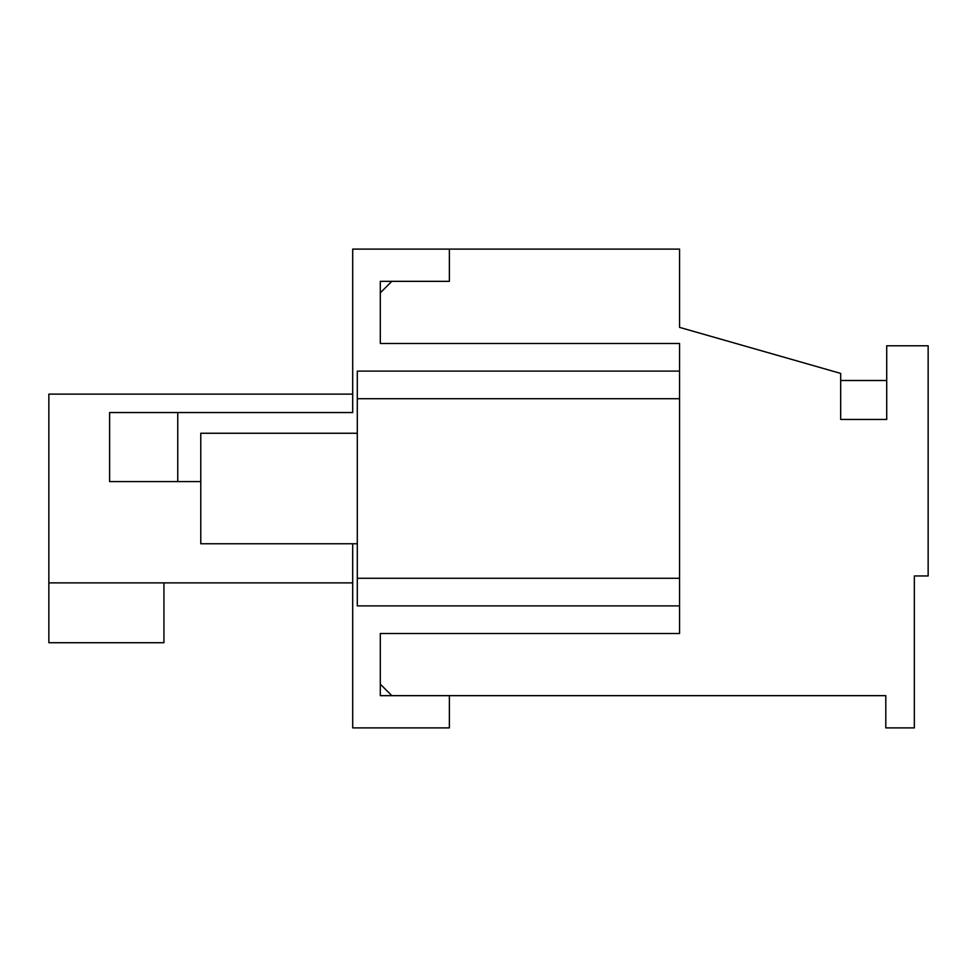 <?xml version="1.0" encoding="UTF-8"?>
<svg xmlns="http://www.w3.org/2000/svg" width="977" height="977" viewBox="0 0 977 977"><rect width="100%" height="100%" fill="white"/><g stroke="black" fill="none" stroke-linecap="round" stroke-linejoin="round"><path stroke-width="1.47" d="M679.552 371.101L679.552 343.489L380.309 343.489L380.309 292.844L391.826 281.339L449.371 281.339L449.371 249.111L679.552 249.111L679.552 327.368L840.684 373.409L840.684 419.451L886.713 419.451L886.713 345.785L928.15 345.785L928.15 575.966L914.338 575.966L914.338 727.889L885.797 727.889L885.797 695.661L391.826 695.661L380.309 684.156L380.309 633.511L679.552 633.511L679.552 371.101L357.301 371.101L357.301 578.274L679.552 578.274M352.697 543.749L352.697 727.889L449.371 727.889L449.371 695.661L380.309 695.661L380.309 633.511M380.309 343.489L380.309 281.339L449.371 281.339L449.371 249.111L352.697 249.111L352.697 412.538L177.753 412.538L177.753 481.6L200.773 481.6M679.552 605.899L357.301 605.899L357.301 578.274M177.753 481.6L109.607 481.6L109.607 412.538L177.753 412.538M352.697 582.878L48.85 582.878L48.85 394.122L352.697 394.122M48.85 582.878L48.85 642.719L163.941 642.719L163.941 582.878M357.301 543.749L200.773 543.749L200.773 433.251L357.301 433.251M679.552 398.726L357.301 398.726M840.684 380.493L886.713 380.493"/></g></svg>
